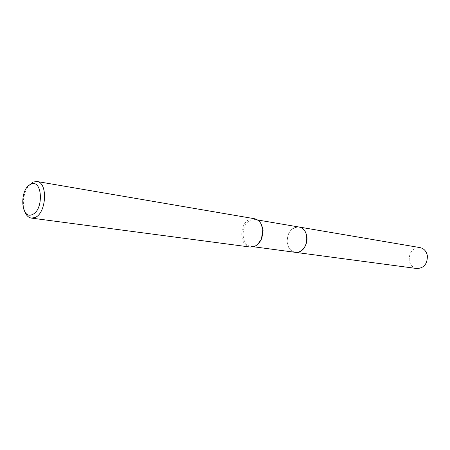 <?xml version="1.0" encoding="UTF-8"?>
<svg xmlns="http://www.w3.org/2000/svg" width="450" height="450" viewBox="0 0 450 450"><rect width="100%" height="100%" fill="white"/><g stroke="black" fill="none" stroke-linecap="round" stroke-linejoin="round"><path stroke-width="0.34" stroke-dasharray="2.25 1.69" d="M295.234 252.321C290.306 251.196 287.578 247.461 287.055 241.11L287.938 235.311C289.468 231.148 291.96 228.471 295.414 227.278L299.07 227.025M298.434 252.084C291.836 252.922 288.039 249.261 287.061 241.11L287.938 235.311C289.474 231.148 291.966 228.471 295.419 227.278L298.851 226.991M257.67 244.406L254.385 246.167L251.134 246.442C240.238 245.632 240.604 222.739 251.494 219.859L255.206 219.566C257.462 219.977 259.341 221.271 260.843 223.447M250.222 247.044C238.748 246.195 239.124 222.075 250.594 219.032L254.514 218.722M24.767 211.68C22.022 202.388 23.338 193.714 28.716 185.653M416.841 268.526C412.678 267.694 410.13 264.938 409.196 260.263C409.14 251.989 412.746 247.77 420.013 247.601M294.919 252.276C290.616 251.207 288.028 247.95 287.156 242.499C287.201 232.757 291.071 227.576 298.755 226.974M257.653 219.982L255.206 219.566M253.586 246.769L251.134 246.442"/><path stroke-width="0.67" d="M298.755 226.974L299.076 227.019C309.645 228.099 309.133 249.761 298.434 252.079L295.234 252.321L253.586 246.769M298.851 226.991C309.583 227.762 309.268 249.733 298.434 252.084M260.843 223.447L263.104 230.153L261.81 238.669L257.67 244.406M28.716 185.653L32.991 182.087L36.928 181.491L254.514 218.722C259.194 219.859 261.962 223.577 262.817 229.877L261.456 238.854C259.644 243 257.034 245.632 253.631 246.757L250.222 247.044L31.376 218.087C28.502 217.614 26.297 215.477 24.767 211.68M36.928 181.491C48.223 182.334 46.44 213.722 34.802 217.586L31.376 218.087M30.735 184.326C42.413 178.048 44.167 210.279 32.259 214.571C20.644 220.095 19.198 188.904 30.735 184.326M295.239 252.326C301.646 253.479 308.109 244.901 306.872 236.722C305.949 231.261 303.351 228.032 299.076 227.019L420.013 247.601C423.984 248.513 426.437 251.235 427.365 255.769C427.466 263.931 423.956 268.183 416.841 268.526L294.919 252.276M299.07 227.025L257.653 219.982M263.104 230.153L262.817 229.877M261.81 238.669L261.456 238.854"/></g></svg>
